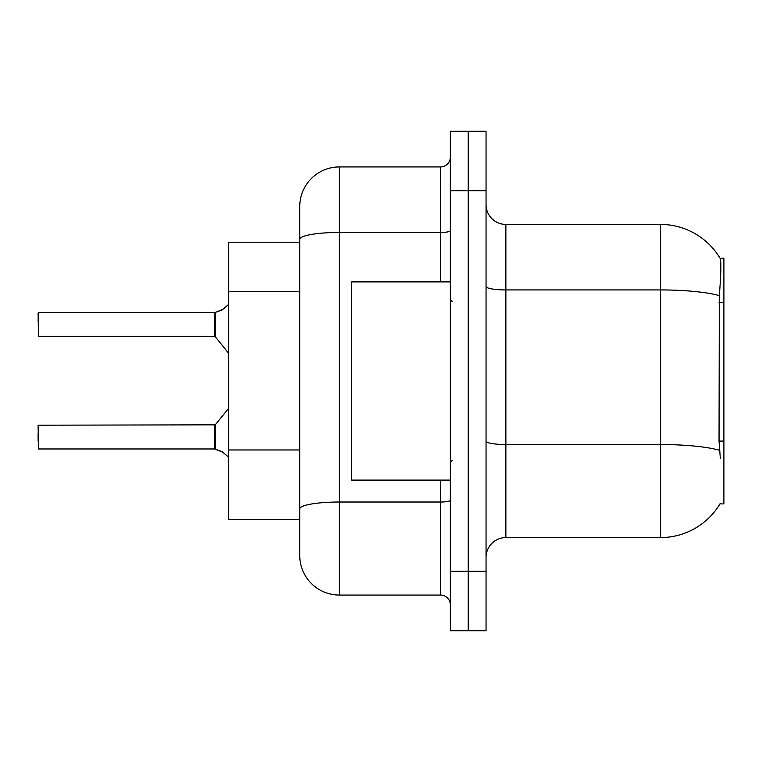 <?xml version="1.0" encoding="UTF-8"?>
<svg xmlns="http://www.w3.org/2000/svg" width="762" height="762" viewBox="0 0 762 762"><rect width="100%" height="100%" fill="white"/><g stroke="black" fill="none" stroke-linecap="round" stroke-linejoin="round"><path stroke-width="1.14" d="M505.873 537.581L660.473 537.581A69.371 69.371 0 0 0 720.319 503.301L719.966 503.892L723.9 503.892L723.9 258.108L720.119 258.356A69.371 69.371 0 0 0 660.473 224.419A69.371 69.371 0 0 1 719.966 258.108A69.371 69.371 0 0 0 660.473 224.419L505.873 224.419A19.822 19.822 0 0 1 486.051 204.597A19.822 19.822 0 0 0 505.873 224.419L505.873 537.581A19.822 19.822 0 0 0 486.051 557.403M299.733 242.259L228.381 242.259L228.381 519.741L299.733 519.741M468.211 571.281L468.211 630.746L486.051 630.746L486.051 571.281L468.211 571.281L468.211 630.746L450.371 630.746L450.371 571.281L468.211 571.281L468.211 190.719L468.211 571.281M450.371 571.281L450.371 131.255L468.211 131.255L468.211 190.719L468.211 131.255L486.051 131.255L486.051 571.281M720.319 458.305L719.042 441.084L719.328 295.599C721.043 274.044 721.309 261.633 720.119 258.356A69.371 69.371 0 0 0 660.473 224.419L660.473 289.931L505.873 289.931A19.822 3.439 0 0 1 486.051 286.493M299.733 533.619L299.733 228.381M440.465 281.892L440.465 232.448L339.376 232.448A39.643 6.887 180 0 0 299.733 239.335L299.733 206.578A39.643 39.643 0 0 1 339.376 166.935L339.376 595.065L440.465 595.065L440.465 480.108M339.376 166.935L440.465 166.935A9.906 9.906 0 0 0 450.371 157.029M339.376 595.065A39.643 39.643 0 0 1 299.733 555.422L299.733 515.779M450.371 604.971A9.906 9.906 0 0 0 440.465 595.065M38.1 441.055L38.1 433.13M223.037 452.333L214.665 448.97L222.133 451.666L228.381 456.943M38.1 320.554L38.5 312.63L214.503 312.63L214.503 336.404L214.503 324.507M38.5 312.63L38.5 336.404L38.1 313.03M228.381 304.657L222.133 309.934L214.665 312.63L221.228 310.344L215.284 312.401L215.275 336.775L214.503 336.404L214.522 312.639A0.991 0.991 0 0 0 214.665 312.63A0.991 0.991 180 0 1 214.522 312.639L214.522 312.639M223.037 309.267L215.284 312.401L222.133 309.934M450.371 281.892L351.663 281.892L351.663 480.108L450.371 480.108M38.1 425.596L38.5 448.97L214.503 448.97A0.991 0.991 180 0 1 214.665 448.97A0.991 0.991 -0 0 0 214.522 448.961L214.503 437.093M723.9 302.333L719.042 302.333M723.9 441.084L719.042 441.084M299.733 291.389L228.381 291.389M299.733 449.961L228.381 449.961M660.473 537.581L660.473 289.931A69.371 12.049 180 0 1 719.328 295.599M719.538 450.266A69.371 12.049 180 0 0 660.473 444.532L505.873 444.532A19.822 3.439 -0 0 1 486.051 441.093M486.051 190.719L450.371 190.719M450.371 500.291A9.906 1.724 0 0 1 440.465 502.015L339.376 502.015A39.643 6.887 180 0 0 299.733 508.902M450.371 230.734A9.906 1.724 0 0 1 440.465 232.448L440.465 166.935M38.5 425.196L215.275 424.834L215.284 449.209M214.503 425.196L214.522 448.961M452.352 301.714L450.371 299.733M452.352 460.286L450.371 462.267M215.275 424.834L228.381 408.642M38.5 336.404L214.503 336.404M215.275 336.775L228.381 352.958"/></g></svg>
